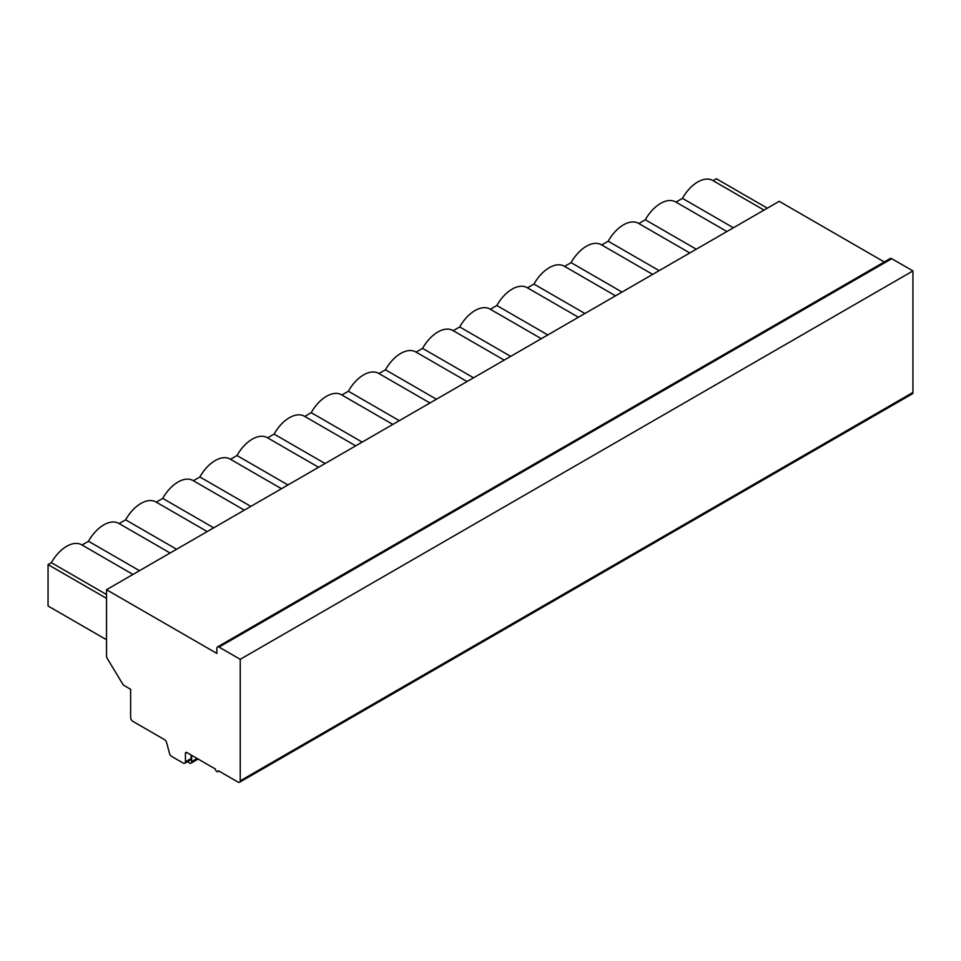 <?xml version="1.0" encoding="UTF-8"?>
<svg xmlns="http://www.w3.org/2000/svg" width="961" height="961" viewBox="0 0 961 961"><rect width="100%" height="100%" fill="white"/><g stroke="black" fill="none" stroke-linecap="round" stroke-linejoin="round"><path stroke-width="1.44" d="M106.515 589.718L106.515 656.123A3.099 1.79 -120 0 0 107.2 658.369L123.32 685.061L130.624 689.277L130.624 717.543A3.099 1.79 -120 0 0 132.81 721.339L164.535 739.658A3.099 1.79 60 0 1 166.589 742.493L169.556 753.556A3.099 1.79 -120 0 0 171.623 756.403L183.239 763.106A3.099 1.79 -120 0 0 184.788 763.262A3.099 1.79 -120 0 0 185.425 761.845L185.425 753.412A2.066 1.189 60 0 1 185.857 752.463A2.066 1.189 60 0 1 186.89 752.559L215.384 769.016A2.066 1.189 -120 0 0 216.285 771.094A2.066 1.189 -120 0 0 217.883 771.647A2.066 1.189 -120 0 0 218.315 770.698L238.04 782.098A3.099 1.79 -120 0 0 239.589 782.242A3.099 1.79 -120 0 0 240.238 780.825L240.238 659.318L219.048 647.089A3.099 1.79 -120 0 0 217.486 646.933A3.099 1.79 -120 0 0 216.85 648.351L216.85 653.42L106.515 589.718L779.227 201.317L884.276 261.969M733.411 227.781L682.442 198.35A29.971 17.298 -60 0 1 712.738 180.476L764.031 210.099M682.442 198.35L675.943 202.098M638.825 223.529L645.312 219.781A29.971 17.298 -60 0 1 675.607 201.906L726.912 231.529M601.706 244.959L608.193 241.211A29.971 17.298 -60 0 1 638.488 223.336L689.794 252.959M564.575 266.389L571.074 262.641A29.971 17.298 -60 0 1 601.37 244.767L652.675 274.39M527.457 287.832L533.956 284.072A29.971 17.298 -60 0 1 564.251 266.197L615.545 295.82M490.338 309.262L496.825 305.514A29.971 17.298 -60 0 1 527.121 287.639L578.426 317.25M453.22 330.692L459.706 326.944A29.971 17.298 -60 0 1 490.002 309.07L541.307 338.68M416.089 352.122L422.588 348.375A29.971 17.298 -60 0 1 452.883 330.5L504.189 360.111M378.97 373.553L385.469 369.805A29.971 17.298 -60 0 1 415.765 351.93L467.058 381.553M341.852 394.983L348.35 391.235A29.971 17.298 -60 0 1 378.634 373.361L429.939 402.983M304.733 416.413L311.22 412.665A29.971 17.298 -60 0 1 341.515 394.791L392.821 424.414M267.614 437.844L274.101 434.096A29.971 17.298 -60 0 1 304.397 416.221L355.702 445.844M230.484 459.286L236.983 455.538A29.971 17.298 -60 0 1 267.278 437.651L318.584 467.274M193.365 480.716L199.864 476.968A29.971 17.298 -60 0 1 230.159 459.094L281.453 488.705M156.247 502.147L162.733 498.399A29.971 17.298 -60 0 1 193.029 480.524L244.334 510.135M119.128 523.577L125.615 519.829A29.971 17.298 -60 0 1 155.91 501.954L207.216 531.565M81.997 545.007L88.496 541.259A29.971 17.298 -60 0 1 118.792 523.385L170.097 553.007M106.515 639.75L48.05 605.995L48.05 564.612L51.377 562.69A29.971 17.298 -60 0 1 81.673 544.815L132.966 574.438M713.062 180.668L716.377 178.758L767.346 208.177M645.312 219.781L696.281 249.211M608.193 241.211L659.162 270.642M571.074 262.641L622.043 292.072M533.956 284.072L584.925 313.502M496.825 305.514L547.794 334.933M459.706 326.944L510.675 356.363M422.588 348.375L473.557 377.805M385.469 369.805L436.438 399.235M348.35 391.235L399.308 420.666M311.22 412.665L362.189 442.096M274.101 434.096L325.07 463.526M236.983 455.538L287.952 484.957M199.864 476.968L250.833 506.387M162.733 498.399L213.702 527.817M125.615 519.829L176.584 549.26M88.496 541.259L139.465 570.69M51.377 562.69L106.515 594.523M48.05 564.612L106.515 598.367M239.589 782.242L912.313 393.854A3.099 1.79 -120 0 0 912.95 392.436L912.95 270.93L891.76 258.701A3.099 1.79 -120 0 0 890.21 258.545L217.486 646.933M184.788 763.262L190.482 759.971A3.099 1.79 -120 0 0 191.131 758.553L191.131 755.01M240.238 659.318L912.95 270.93M187.936 761.448A3.087 1.778 -120 0 0 190.999 763.178A3.087 1.778 -120 0 0 191.635 761.641L191.635 755.31M191.635 761.641L197.137 758.481M185.425 753.412L186.89 752.559M185.425 761.845L191.131 758.553M240.238 780.825L912.95 392.436M219.048 647.089L891.76 258.701M218.916 771.058L217.883 771.647M198.146 759.058L190.999 763.178"/></g></svg>
